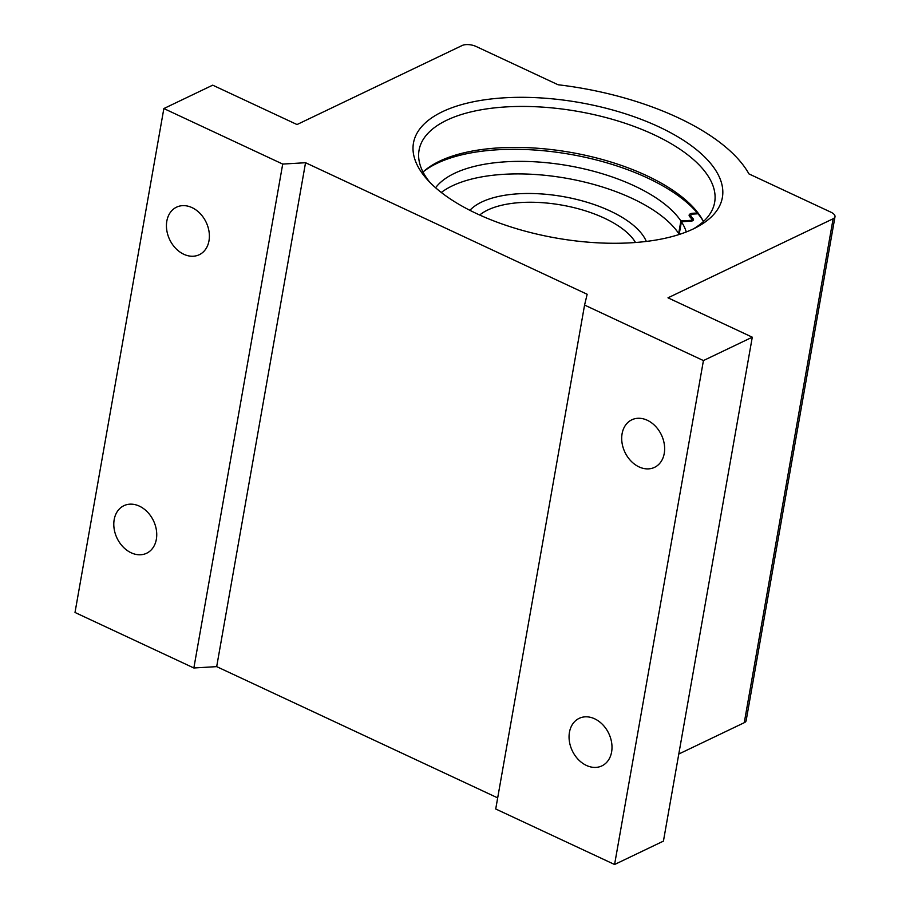 <?xml version="1.0" encoding="UTF-8"?>
<svg xmlns="http://www.w3.org/2000/svg" width="910" height="910" viewBox="0 0 910 910"><rect width="100%" height="100%" fill="white"/><g stroke="black" fill="none" stroke-linecap="round" stroke-linejoin="round"><path stroke-width="1.36" d="M139.378 506.142A26.345 20.191 64.4 0 1 156.383 530.075A26.345 20.191 64.4 0 1 146.646 553.235A26.345 20.191 64.4 0 1 131.154 552.791A26.345 20.191 64.4 0 1 114.148 528.858A26.345 20.191 64.4 0 1 123.885 505.698A26.345 20.191 64.4 0 1 139.378 506.142M192.021 207.617A26.345 20.191 64.4 0 1 209.027 231.538A26.345 20.191 64.4 0 1 199.279 254.709A26.345 20.191 64.4 0 1 183.797 254.265A26.345 20.191 64.4 0 1 166.792 230.332A26.345 20.191 64.4 0 1 176.529 207.173A26.345 20.191 64.4 0 1 192.021 207.617M647.283 420.261A26.345 20.191 64.4 0 1 664.289 444.194A26.345 20.191 64.4 0 1 654.54 467.353A26.345 20.191 64.4 0 1 639.059 466.91A26.345 20.191 64.4 0 1 622.053 442.977A26.345 20.191 64.4 0 1 631.79 419.817A26.345 20.191 64.4 0 1 647.283 420.261M594.639 718.798A26.345 20.191 64.4 0 1 611.645 742.719A26.345 20.191 64.4 0 1 601.908 765.879A26.345 20.191 64.4 0 1 586.415 765.435A26.345 20.191 64.4 0 1 569.41 741.514A26.345 20.191 64.4 0 1 579.158 718.354A26.345 20.191 64.4 0 1 594.639 718.798M703.271 221.119A152.448 66.828 10 0 0 584.14 157.066A152.448 66.828 10 0 0 437.164 163.277A152.448 66.828 10 0 0 423.332 171.751M423.025 172.036A150.082 65.793 -170 0 1 424.617 170.625A150.082 65.793 -170 0 1 439.575 161.172A150.082 65.793 -170 0 1 585.847 155.394A150.082 65.793 -170 0 1 702.452 219.617A150.082 65.793 -170 0 1 703.464 221.483M693.363 228.899A156.827 68.75 -170 0 1 427.256 179.543A156.827 68.75 -170 0 1 442.453 111.703A156.827 68.75 -170 0 1 656.246 125.625A156.827 68.75 -170 0 1 696.923 227.102A156.827 68.75 -170 0 1 693.363 228.899M693.488 228.842A150.082 65.793 10 0 0 714.657 202.338A150.082 65.793 10 0 0 617.97 120.984A150.082 65.793 10 0 0 446.799 120.2A150.082 65.793 10 0 0 419.055 150.207A150.082 65.793 10 0 0 429.884 182.364M462.166 45.5L297.024 124.545L212.713 85.165L163.857 108.552L282.714 164.073L305.544 162.719L587.155 294.26L584.573 305.066L703.43 360.576L752.286 337.189L667.986 297.82L833.128 218.764A10.124 4.436 10 0 0 834.993 216.739A10.124 4.436 10 0 0 830.898 212.178L748.941 173.901A189.883 83.242 -170 0 0 558.08 84.755L476.123 46.478A10.124 4.436 10 0 0 462.166 45.5M678.792 754.026L744.266 722.688L833.128 218.764M163.857 108.552L75.007 612.476L193.853 667.986L216.682 666.632L497.679 797.888M834.993 216.739L746.143 720.663A10.124 4.436 -170 0 1 744.266 722.688M752.286 337.189L663.435 841.113L614.58 864.5L703.43 360.576M584.573 305.066L495.722 808.99L614.58 864.5M305.544 162.719L216.682 666.632M282.714 164.073L193.853 667.986M469.89 210.324A93.082 40.802 -170 0 1 481.72 202.02A93.082 40.802 -170 0 1 575.746 199.199A93.082 40.802 -170 0 1 646.327 241.434A93.082 40.802 10 0 0 610.121 210.983A93.082 40.802 10 0 0 481.72 202.02A93.082 40.802 10 0 0 469.89 210.324M479.695 215.022A84.482 37.037 -170 0 1 487.771 209.994A84.482 37.037 -170 0 1 604.297 218.127A84.482 37.037 -170 0 1 635.51 242.504M686.277 231.959A130.357 57.148 10 0 0 681.408 221.733L690.736 221.175A4.777 2.093 10 0 0 692.635 220.755A4.777 2.093 10 0 0 693.511 219.799A4.777 2.093 10 0 0 693.124 218.719L691.19 216.5A4.777 2.093 -170 0 1 690.792 215.42A4.777 2.093 -170 0 1 693.579 214.043L698.015 213.782M697.356 212.997L692.897 213.258A6.461 2.832 10 0 0 689.132 215.124A6.461 2.832 10 0 0 689.678 216.591L691.6 218.81A3.094 1.354 -170 0 1 691.85 219.503A3.094 1.354 -170 0 1 691.282 220.129A3.094 1.354 -170 0 1 690.053 220.402L680.885 220.937A130.357 57.148 10 0 0 578.271 167.599A130.357 57.148 10 0 0 454.522 173.321A130.357 57.148 10 0 0 435.594 187.756M679.338 233.438L678.678 233.483A130.357 57.148 10 0 0 576.064 180.135A130.357 57.148 10 0 0 452.304 185.856A130.357 57.148 10 0 0 441.293 192.476M678.678 233.483L680.885 220.937M679.304 234.439A130.357 57.148 10 0 0 679.19 234.268L681.408 221.733M692.772 220.686L693.124 218.719M689.905 221.221L690.053 220.402M692.737 214.134L692.897 213.258M690.929 218.036L691.19 216.5M691.577 221.073L691.85 219.503M690.44 217.467L690.792 215.42"/></g></svg>
